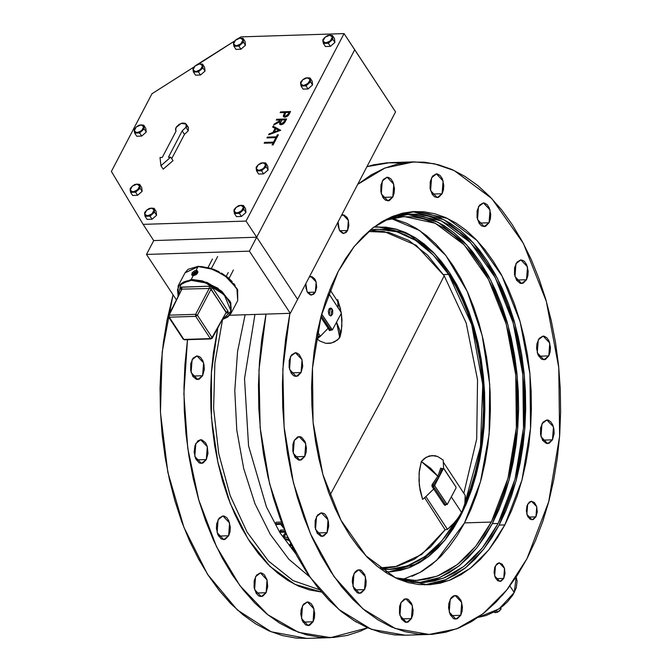 <?xml version="1.0" encoding="UTF-8"?>
<svg xmlns="http://www.w3.org/2000/svg" width="672" height="672" viewBox="0 0 672 672"><rect width="100%" height="100%" fill="white"/><g stroke="black" fill="none" stroke-linecap="round" stroke-linejoin="round"><path stroke-width="1.01" d="M501.917 595.82L508.116 588.302L501.917 595.82M309.288 276.998L310.918 276.52L316.134 282.013L315.378 292.135L307.482 292.387L315.378 292.135L316.663 287.272L316.109 281.921L314.79 278.989L311.884 276.629L309.288 276.998M341.51 215.368L343.14 214.88L348.356 220.374L347.592 230.504L339.696 230.756L347.592 230.504L348.877 225.641L348.331 220.29L347.012 217.35L344.106 214.998L341.51 215.368M527.646 504.193L531.502 501.203L536.718 506.696L535.954 516.827L528.058 517.079L535.954 516.827L537.239 511.963L536.693 506.612L534.492 502.572L531.384 501.211L529.326 502.06L527.024 505.646L526.336 510.88L527.486 515.978L530.09 519.238L533.266 519.557L535.954 516.827L532.098 519.817L526.882 514.324L527.646 504.193M495.424 565.824L499.279 562.842L504.496 568.336L503.731 578.458L495.835 578.71L503.731 578.458L505.016 573.594L504.47 568.243L502.27 564.203L499.17 562.842L497.104 563.69L494.802 567.286L494.113 572.51L495.264 577.618L497.868 580.877L501.043 581.188L503.731 578.458L499.876 581.448L494.659 575.954L495.424 565.824M294.218 440.387L299.116 436.598L305.743 443.57L304.777 456.431L294.748 456.75L304.777 456.431L306.113 452.5L306.44 447.947L304.979 441.462L301.669 437.321L300.342 436.741L297.629 436.918L294.218 440.387L292.891 444.326L292.79 451.172L294.958 457.086L298.654 460.085L301.367 459.9L304.777 456.431L299.88 460.228L293.252 453.247L294.218 440.387M195.796 443.554L200.693 439.757L207.312 446.737L206.346 459.589L196.316 459.917L206.346 459.589L207.976 453.424L207.278 446.62L205.607 442.89L201.911 439.9L200.55 439.765L197.929 440.84L195.006 445.402L194.132 452.038L195.594 458.522L198.895 462.664L200.231 463.243L202.936 463.067L206.346 459.589L201.449 463.386L194.83 456.414L195.796 443.554M290.514 356.538L295.411 352.741L302.03 359.722L301.064 372.574L291.035 372.901L301.064 372.574L302.694 366.408L301.997 359.604L299.208 354.48L296.629 352.884L295.268 352.75L291.497 355.001L289.178 360.469L289.086 367.315L291.253 373.237L293.614 375.648L294.949 376.228L297.654 376.051L301.064 372.574L296.167 376.37L289.548 369.398L290.514 356.538M192.083 359.696L196.98 355.908L203.599 362.88L202.633 375.74L192.612 376.06L202.633 375.74L204.271 369.566L204.061 364.955L202.843 360.772L200.785 357.638L199.534 356.63L196.837 355.908L193.074 358.159L190.747 363.628L190.655 370.482L192.822 376.396L196.518 379.394L199.223 379.21L202.633 375.74L197.736 379.537L191.117 372.557L192.083 359.696M382.267 181.02L387.164 177.223L393.792 184.204L392.826 197.064L382.796 197.383L392.826 197.064L394.162 193.124L394.489 188.572L393.028 182.095L390.97 178.962L388.391 177.366L387.022 177.232L383.258 179.483L380.94 184.951L380.839 191.797L383.006 197.719L385.375 200.13L388.072 200.852L389.416 200.533L392.826 197.064L387.929 200.852L381.301 193.88L382.267 181.02M431.55 177.71L436.447 173.914L443.066 180.894L442.1 193.754L432.071 194.074L442.1 193.754L443.436 189.815L443.764 185.262L442.302 178.786L440.244 175.652L437.665 174.056L436.304 173.922L432.533 176.173L430.214 181.642L430.122 188.488L432.289 194.41L434.65 196.82L437.346 197.543L438.69 197.224L442.1 193.754L437.203 197.543L430.584 190.571L431.55 177.71M478.489 206.741L483.386 202.944L490.014 209.924L489.048 222.785L479.018 223.104L489.048 222.785L490.384 218.854L490.711 214.292L489.25 207.816L487.192 204.683L484.613 203.087L483.244 202.952L479.48 205.204L477.162 210.672L477.061 217.526L479.228 223.44L481.597 225.851L484.294 226.573L485.638 226.254L489.048 222.785L484.151 226.582L477.523 219.601L478.489 206.741M515.962 263.693L520.859 259.896L527.478 266.876L526.512 279.737L516.482 280.056L526.512 279.737L527.848 275.806L528.175 271.253L526.714 264.768L524.656 261.635L523.412 260.627L520.716 259.904L516.944 262.156L514.626 267.624L514.534 274.478L516.701 280.392L520.397 283.391L523.102 283.206L526.512 279.737L521.615 283.534L514.996 276.553L515.962 263.693M538.247 339.898L543.144 336.101L549.763 343.081L548.797 355.942L538.768 356.261L548.797 355.942L550.133 352.01L550.46 347.449L548.999 340.973L546.941 337.84L544.362 336.244L543.001 336.109L539.23 338.36L536.911 343.829L536.584 348.382L538.037 354.866L541.346 359.008L544.043 359.73L545.387 359.411L548.797 355.942L543.9 359.738L537.281 352.758L538.247 339.898M541.951 423.755L546.848 419.958L553.476 426.93L552.502 439.79L542.48 440.118L552.502 439.79L554.14 433.616L553.93 429.013L552.712 424.822L550.654 421.697L548.075 420.101L546.706 419.966L542.942 422.209L540.616 427.686L540.523 434.532L542.69 440.454L546.386 443.444L549.1 443.26L552.502 439.79L547.613 443.587L540.985 436.615L541.951 423.755M450.198 599.273L455.095 595.476L461.714 602.448L460.748 615.308L450.719 615.636L460.748 615.308L462.084 611.377L462.412 606.824L460.95 600.34L457.64 596.198L456.313 595.619L453.608 595.795L451.181 597.727L448.862 603.204L448.535 607.757L449.988 614.242L453.298 618.374L454.633 618.962L457.338 618.778L460.748 615.308L455.851 619.105L449.232 612.125L450.198 599.273M400.915 602.582L405.812 598.786L412.44 605.758L411.474 618.618L401.444 618.946L411.474 618.618L412.801 614.687L413.137 610.134L411.676 603.649L408.366 599.508L407.039 598.928L404.326 599.105L400.915 602.582L399.58 606.514L399.487 613.36L401.654 619.282L405.35 622.272L408.064 622.087L411.474 618.618L406.577 622.415L399.949 615.434L400.915 602.582M302.492 605.741L307.39 601.944L314.009 608.924L313.043 621.785L303.013 622.104L313.043 621.785L314.378 617.854L314.706 613.292L313.244 606.816L311.186 603.683L308.608 602.087L307.247 601.952L303.475 604.204L301.157 609.672L300.829 614.225L302.282 620.71L305.592 624.851L308.288 625.573L309.632 625.254L313.043 621.785L308.146 625.573L301.526 618.601L302.492 605.741M353.976 573.544L358.873 569.755L365.492 576.727L364.526 589.588L354.497 589.907L364.526 589.588L365.862 585.656L366.19 581.104L364.728 574.619L361.418 570.478L360.091 569.898L357.386 570.074L354.959 572.006L352.64 577.483L352.313 582.036L353.766 588.512L357.076 592.654L358.411 593.242L361.116 593.057L364.526 589.588L359.629 593.384L353.01 586.404L353.976 573.544M255.545 576.71L260.442 572.914L267.061 579.894L266.095 592.746L256.074 593.074L266.095 592.746L267.725 586.58L267.028 579.776L264.239 574.652L261.66 573.056L260.299 572.922L256.528 575.173L254.209 580.642L254.117 587.488L256.284 593.41L258.644 595.82L259.98 596.4L262.685 596.224L266.095 592.746L261.198 596.543L254.579 589.571L255.545 576.71M316.504 516.592L321.401 512.803L328.028 519.775L327.062 532.636L317.033 532.955L327.062 532.636L328.692 526.462L328.482 521.85L327.264 517.667L325.206 514.534L323.954 513.526L321.258 512.803L317.495 515.054L315.168 520.523L315.076 527.377L317.243 533.291L320.939 536.29L323.652 536.105L327.062 532.636L322.165 536.432L315.538 529.452L316.504 516.592M218.081 519.758L222.978 515.962L229.597 522.942L228.631 535.794L218.602 536.122L228.631 535.794L229.967 531.863L230.294 527.31L228.833 520.825L226.775 517.7L224.196 516.104L222.835 515.97L219.064 518.221L216.745 523.69L216.418 528.242L217.871 534.727L221.18 538.868L223.877 539.582L225.221 539.263L228.631 535.794L223.734 539.591L217.115 532.619L218.081 519.758M412.541 214.502L423.167 216.443L433.667 220.147L443.94 225.565L453.886 232.646L463.411 241.332L472.416 251.53L480.824 263.138L488.552 276.049L495.524 290.144L501.673 305.29L506.932 321.325L511.266 338.1L514.626 355.463L516.97 373.246L518.288 391.264L518.574 409.357L517.801 427.342L515.995 445.049L513.173 462.311L509.351 478.96L504.58 494.827L498.893 509.771L492.349 523.648L498.078 523.463L504.622 509.586L510.308 494.642L515.088 478.775L518.902 462.126L521.732 444.864L523.538 427.157L524.303 409.172L524.026 391.079L522.707 373.061L520.355 355.278L517.003 337.915L512.669 321.14L507.402 305.105L501.253 289.96L494.281 275.873L486.562 262.954L478.153 251.345L469.14 241.147L459.614 232.462L449.677 225.38L439.404 219.962L428.904 216.266L418.278 214.318L407.627 214.141L397.06 215.737L386.425 219.198L409.853 214.032L441.302 220.828L470.593 242.651L495.239 277.645L513.164 322.862L522.85 374.464L523.463 428.089L514.97 479.195L498.078 523.463L492.349 523.648L509.09 479.926L517.642 429.475L517.289 376.463L508.057 325.282L490.72 280.157L466.704 244.826L438.001 222.214L406.988 214.192M402.461 579.491L420.042 572.46L436.556 560.431L464.537 522.9L491.291 522.043L497.75 508.351L503.362 493.592L508.082 477.926L511.846 461.496L514.634 444.452L516.424 426.972L517.18 409.214L516.902 391.356L515.6 373.565L513.282 356.017L509.964 338.881L505.688 322.316L500.497 306.482L494.424 291.539L487.544 277.62L479.917 264.877L471.618 253.411L462.722 243.348L453.323 234.78L443.503 227.783L433.364 222.432L422.999 218.778L412.507 216.863L401.999 216.686L391.566 218.266L383.771 220.618L404.2 216.577L435.246 223.289L464.159 244.826L488.485 279.384L506.184 324.013L515.743 374.959L516.356 427.896L507.965 478.346L491.291 522.043L464.537 522.9L480.514 481.757L489.124 434.364L489.695 384.325L482.202 335.42L467.208 291.371L445.847 255.52L419.74 230.572L390.86 218.434L396.245 219.643L406.61 223.297L416.749 228.64L426.569 235.637L435.968 244.205L444.856 254.268L453.163 265.734L460.79 278.485L467.67 292.396L473.735 307.339L478.934 323.173L483.21 339.738L486.528 356.874L488.846 374.43L490.148 392.213L490.417 410.071L489.661 427.829L487.88 445.309L485.092 462.353L481.32 478.783L476.608 494.458L470.996 509.208L464.537 522.9L457.296 535.408L449.341 546.605L440.756 556.382L431.609 564.648L421.999 571.326L412.02 576.341M373.817 227.144L377.74 226.892L407.173 233.251L434.591 253.672L457.657 286.432L474.432 328.742L483.496 377.042L484.075 427.232L476.12 475.062L460.312 516.482L445.502 539.473L428.165 556.802L409.013 567.756L388.828 571.897L384.896 571.889L390.911 571.796L400.806 570.293L410.525 567.151L419.992 562.397L429.097 556.063L437.766 548.226L445.914 538.961L453.449 528.343L460.312 516.482L466.435 503.504L471.761 489.518L476.23 474.659L479.8 459.077L482.446 442.924L484.134 426.35L484.856 409.517L484.596 392.591L483.361 375.724L481.16 359.083L478.019 342.838L473.97 327.13L469.039 312.127L463.285 297.956L456.758 284.76L449.526 272.681L441.664 261.811L433.23 252.269L424.318 244.146L415.01 237.51L405.392 232.445L395.573 228.976L385.627 227.153L373.817 227.144L377.74 226.892L397.127 229.412L416.002 238.132L433.684 252.731L449.526 272.681L469.182 312.505L481.303 359.948L484.831 410.844L479.472 460.74L465.679 505.26L444.671 540.506L418.278 563.388L388.828 571.897L384.896 571.889L390.911 571.796L400.806 570.293L410.525 567.151L419.992 562.397L429.097 556.063L437.766 548.226L445.914 538.961L453.449 528.343L460.312 516.482L466.435 503.504L471.761 489.518L476.23 474.659L479.8 459.077L482.446 442.924L484.134 426.35L484.856 409.517L484.596 392.591L483.361 375.724L481.16 359.083L478.019 342.838L473.97 327.13L469.039 312.127L463.285 297.956L456.758 284.76L449.526 272.681L441.664 261.811L433.23 252.269L424.318 244.146L415.01 237.51L405.392 232.445L395.573 228.976L385.627 227.153L373.817 227.144M367.66 627.782L330.674 637.636L298.561 632.344L267.758 614.712L239.912 585.673L216.51 546.79L198.803 500.128L187.74 448.19L183.91 393.75L187.513 339.713L184.926 364.392L183.943 387.458L184.296 410.651L185.993 433.751L189 456.54L193.309 478.8L198.862 500.312L205.607 520.876L213.494 540.28L222.424 558.356L232.336 574.913L243.113 589.798L254.663 602.868L266.868 613.998L279.619 623.078L292.79 630.025L306.256 634.771L319.872 637.266L333.53 637.493L347.08 635.443L360.402 631.134L367.66 627.782M306.886 638.4L295.982 638.039L282.358 635.536L268.901 630.798L255.73 623.851L242.978 614.762L230.773 603.632L219.223 590.562L208.446 575.677L198.534 559.121L189.596 541.052L181.717 521.64L174.972 501.085L169.42 479.573L165.11 457.313L162.103 434.515L160.406 411.415L160.054 388.223L161.036 365.165L163.355 342.46L166.975 320.334L173.015 294.773L162.212 351.968L160.457 412.465L167.857 472.29L183.918 527.47L207.598 574.384L237.317 609.916L271.127 631.739L306.785 638.4L330.557 637.636M217.694 328.356L211.403 372.238L211.462 417.766L217.879 462.37L230.278 503.488L247.968 538.801L269.926 566.286L294.907 584.38L321.502 592.057L309.481 589.949L298.603 586.118L287.969 580.507L277.662 573.166L267.8 564.169L258.468 553.61L249.757 541.582L241.752 528.2L234.528 513.601L228.161 497.918L222.709 481.312L218.224 463.924L214.746 445.939L212.31 427.526L210.941 408.862L210.655 390.121L211.453 371.49L213.326 353.144L217.694 328.356M319.544 589.73L293.051 580.574L268.397 560.977L247.01 532.081L230.143 495.575L218.778 453.575L213.578 408.526L214.83 363.065L222.482 319.822L214.83 363.065L213.578 408.526L218.778 453.575L230.143 495.575L247.01 532.081L268.397 560.977L293.051 580.574L319.544 589.73M527.033 558.566L506.738 590.058L482.992 613.788L456.758 628.799L429.097 634.469L395.22 628.513L362.897 608.849L334.076 576.635L310.456 533.795L293.446 482.874L284.063 426.913L282.862 369.247L289.918 313.295L285.667 338.528L283.357 361.234L282.374 384.292L282.727 407.484L284.416 430.592L287.431 453.382L291.732 475.642L297.284 497.154L304.038 517.709L311.917 537.121L320.855 555.19L330.758 571.746L341.544 586.639L353.094 599.71L365.299 610.84L378.05 619.92L391.222 626.867L404.678 631.613L418.303 634.108L431.953 634.326L445.511 632.276L458.833 627.976L471.794 621.457L484.268 612.788L496.146 602.045L507.301 589.352L517.625 574.812L527.033 558.566L535.416 540.784L542.707 521.623L548.831 501.27L553.728 479.926L557.348 457.8L559.667 435.095L560.65 412.037L560.288 388.844L558.6 365.744L555.584 342.947L551.284 320.687L545.731 299.174L538.978 278.62L531.098 259.207L522.161 241.139L512.257 224.582L501.48 209.698L489.93 196.627L477.716 185.497L464.965 176.408L451.802 169.462L438.337 164.724L424.712 162.221L411.062 162.002L397.513 164.052L384.191 168.361L371.23 174.88L357.714 184.38L385.006 168.025L413.918 161.86L434.213 163.724L454.238 170.57L491.786 198.551L523.387 243.424L546.37 301.392L558.785 367.55L559.574 436.296L548.688 501.816L527.033 558.566M405.317 635.233L394.414 634.872L380.789 632.377L367.332 627.631L354.161 620.684L341.41 611.604L329.204 600.474L317.654 587.404L306.869 572.519L296.965 555.962L288.028 537.886L280.148 518.482L273.395 497.918L267.842 476.406L263.542 454.146L260.526 431.357L258.838 408.257L258.476 385.064L259.468 361.998L261.778 339.301L266.028 314.059L258.972 370.012L260.165 427.686L269.556 483.647L286.558 534.559L310.178 577.399L339.007 609.613L371.33 629.286L405.208 635.242L428.988 634.477M424.637 584.875L445.696 579.718L465.629 567.68L483.672 549.234L499.136 525.067L504.874 524.882L488.838 549.763L470.081 568.512L449.358 580.364L427.51 584.85L395.657 577.962L365.988 555.862L341.023 520.414L322.871 474.617L313.068 422.352L312.438 368.046L321.04 316.277L338.15 271.446L354.178 246.565L372.935 227.816L393.666 215.964L415.514 211.487L447.367 218.366L477.028 240.467L501.992 275.915L520.145 321.712L529.956 373.976L530.578 428.291L521.976 480.052L504.874 524.882L499.136 525.067L516.096 480.782L524.756 429.677L524.395 375.976L515.038 324.131L497.473 278.418L473.147 242.642L444.066 219.752L412.65 211.638M310.027 577.181L288.901 559.255L270.278 534.391L254.965 503.664L243.65 468.434L236.813 430.231L234.755 390.726L237.577 351.658L245.146 314.731L237.577 351.658L234.755 390.726L236.813 430.231L243.65 468.434L254.965 503.664L270.278 534.391L288.901 559.255L310.027 577.181M254.923 314.42L244.516 378.697L248.531 445.872L266.431 506.974L279.913 532.644L295.84 553.862L279.913 532.644L266.431 506.974L248.531 445.872L244.516 378.697L254.923 314.42M292.312 546.991L291.589 548.377L292.152 549.083L293.345 549.049L292.152 549.083L291.589 548.377L292.312 546.991M285.264 532.787L282.887 536.248L285.642 532.778L285.23 532.115L280.375 532.274L279.871 531.443L285.163 531.275L279.871 531.443L280.602 530.057L284.6 529.922L280.602 530.057L279.871 531.443L280.375 532.274L285.23 532.115L285.642 532.778L282.887 536.248L283.525 537.23L286.238 533.82L283.525 537.23L282.887 536.248L285.474 532.518M276.142 522.245L281.484 522.068L276.142 522.245L275.411 523.631L275.89 524.504L280.736 524.353L284.088 528.688L280.736 524.353L275.89 524.504L275.411 523.631L276.142 522.245M285.004 536.962L287.994 537.818L285.004 536.962L284.273 538.356L284.852 539.204L289.288 540.649L284.852 539.204L284.273 538.356L285.004 536.962M290.111 544.144L290.766 543.799L289.388 545.538L289.985 546.328L291.572 545.479L289.985 546.328L289.388 545.538L290.111 544.144M305.861 283.567L305.936 287.994L307.65 292.656L310.556 295.016L313.69 294.269L315.378 292.135L311.522 295.126L307.054 291.614L305.861 283.567M338.083 221.928L338.159 226.363L339.864 231.025L342.779 233.377L345.912 232.638L347.592 230.504L343.736 233.495L339.276 229.984L338.083 221.928M504.874 524.882L511.493 510.829L517.255 495.692L522.094 479.615L525.958 462.756L528.822 445.276L530.653 427.342L531.426 409.122L531.149 390.802L529.813 372.548L527.428 354.547L524.034 336.958L519.641 319.964L514.315 303.719L508.082 288.389L501.026 274.117L493.198 261.03L484.68 249.27L475.558 238.946L465.914 230.152L455.843 222.978L445.435 217.493L434.801 213.746L424.04 211.772L413.255 211.596L402.553 213.217L392.028 216.619L381.788 221.768L371.927 228.614L362.544 237.098L353.732 247.128L345.576 258.619L338.15 271.446L331.523 285.499L325.76 300.636L320.93 316.714L317.058 333.572L314.194 351.053L312.371 368.987L311.59 387.206L311.867 405.527L313.211 423.78L315.588 441.781L318.99 459.371L323.375 476.364L328.709 492.61L334.933 507.94L341.989 522.22L349.818 535.298L358.336 547.058L367.458 557.382L377.101 566.177L387.173 573.35L397.58 578.836L408.215 582.582L418.975 584.556L429.761 584.732L440.471 583.111L450.996 579.709L461.236 574.56L471.089 567.714L480.472 559.23L489.283 549.2L497.44 537.718L504.874 524.882M413.809 161.86L390.029 162.624L366.962 166.681L373.615 164.816L387.173 162.767L400.823 162.994M353.237 620.113L356.731 622.23L353.237 620.113M491.291 522.043L475.667 546.294L457.38 564.564L437.186 576.122L415.884 580.49L395.237 577.769L407.576 580.205L418.085 580.381L428.518 578.802L438.782 575.484L448.762 570.469L458.371 563.791L467.51 555.526L476.104 545.748L484.05 534.551L491.291 522.043M418.824 582.691L439.614 577.592L459.278 565.706L477.086 547.495L492.349 523.648L485.016 536.315L476.96 547.655L468.258 557.567L458.993 565.933L449.266 572.695L439.152 577.786L428.761 581.146M498.078 523.463L482.252 548.024L463.73 566.538L443.268 578.239L421.697 582.666L397.984 579.012L413.272 582.38L423.923 582.557L434.498 580.961L444.889 577.601L454.994 572.51L464.73 565.757L473.987 557.382L482.689 547.47L490.745 536.13L498.078 523.463M418.312 211.957L429.072 213.931L439.706 217.678L450.106 223.163L460.177 230.336L469.829 239.131L478.951 249.455L487.469 261.215L495.289 274.302L502.354 288.574L508.578 303.904L513.912 320.149L518.297 337.142L521.699 354.732L524.076 372.733L525.412 390.986L525.697 409.307L524.916 427.526L523.085 445.46L520.229 462.941L516.356 479.8L511.518 495.877L505.764 511.014L499.136 525.067L491.711 537.894L483.546 549.385L474.734 559.415L465.36 567.899L455.498 574.745L445.259 579.894L434.734 583.296M282.005 523.421L275.411 523.631L282.005 523.421M281.82 524.32L282.349 524.303L281.82 524.32L282.736 526.016L281.82 524.32M282.979 526.436L283.475 527.159L282.979 526.436M281.106 530.88L280.602 530.057M291.144 544.597L289.388 545.538L291.144 544.597M288.826 539.65L284.273 538.356L288.826 539.65M292.984 548.335L291.589 548.377L292.984 548.335M370.247 229.984L377.815 229.253L396.934 231.739L415.548 240.341L432.995 254.738L448.619 274.411L443.394 274.579L448.619 274.411L455.759 286.331L462.193 299.342L467.863 313.32L472.727 328.121L476.725 343.61L479.825 359.638L481.992 376.051L483.21 392.683L483.462 409.382L482.756 425.981L481.085 442.327L478.481 458.262L474.953 473.626L470.543 488.284L465.116 502.505L480.463 446.746L482.74 384.611L471.626 324.475L448.619 274.411L440.857 263.693L432.541 254.285L423.755 246.271L414.574 239.728L405.09 234.73L395.405 231.311L385.594 229.513L375.766 229.354L370.247 229.984M388.752 569.537L407.4 565.916L425.191 556.408L441.504 541.338L455.75 521.237L445.057 537.046L437.018 546.193L428.476 553.921L419.488 560.162L410.155 564.858L400.562 567.958L390.81 569.428L381.142 569.285L388.668 569.537M332.153 309.053L330.75 315.966L329.087 314.908L330.8 315.966L332.665 314.068L332.716 310.313L331.355 308.238L330.448 307.994L329.171 308.759L328.289 311.363L329.087 314.908L330.49 307.994L332.153 309.053L328.902 309.154M337.126 300.644L337.646 299.628L340.62 309.28M444.167 275.747L427.476 255.041L408.769 240.391L388.836 232.42L368.508 231.47L384.182 231.58L416.17 245.272L444.167 275.747L466.225 323.022L477.54 379.772L476.708 438.959L463.84 493.265L476.708 438.959L477.54 379.772L466.225 323.022L444.167 275.747L381.839 399.437L444.167 275.747M329.792 495.524L381.839 399.437L329.792 495.524M340.259 336.067L339.427 337.932L337.277 340.091L331.674 342.972L325.735 343.283L319.872 341.023L317.092 338.957L318.486 336.302L316.966 334.051L318.486 336.302L320.376 336.244L328.138 328.297L329.566 330.616L330.884 330.179L329.255 330.271L330.28 329.826L321.199 315.697L329.162 327.81L328.138 328.297L320.813 317.159L328.138 328.297L329.162 327.81L330.893 329.944M341.342 313.446L341.855 325.811L340.469 335.303M446.258 504.521L445.133 505.327L444.301 504.865L431.894 486.167L432.113 484.588L437.842 476.314L430.718 468.468L421.352 461.53L419.328 470.728L418.95 480.614L420.067 490.367L422.612 499.355L425.897 496.642L447.451 529.402L455.675 521.329L461.63 512.551L451.34 496.919L461.63 512.551L458.976 516.986L451.836 525.47L447.451 529.402L445.099 529.805L421.705 554.467L394.951 566.807L379.319 567.924L397.186 566.294L414.481 559.222L430.626 546.924L445.099 529.805L424.654 497.708L445.099 529.805L447.451 529.402L425.897 496.642L434.633 488.132L433.104 486.125L434.893 486.066L447.208 504.487L456.002 487.998L447.199 504.487L445.301 504.344L434.633 488.132L445.301 504.344L447.199 504.487M336.588 322.3L339.872 330.187L340.242 333.211L339.746 337.436L340.318 335.866M341.208 312.522L341.2 313.48L341.149 312.413L329.162 294.193L328.532 294.235L326.903 297.36L328.532 294.235L328.037 294.252L329.095 294.101L341.216 312.539L337.646 299.628L338.108 307.793L338.159 302.224L329.843 289.582L338.159 302.224L337.646 299.628M336.739 322.552L339.73 337.453L336.554 322.358L339.814 330.296L340.166 335.026L338.881 338.612L334.538 341.863L330.204 343.291L325.735 343.283L319.872 341.023L317.092 338.957L320.376 336.244L317.092 338.957L318.486 336.302L320.376 336.244L328.138 328.297L329.255 330.271L332.388 329.969L321.67 313.958L332.077 329.776L330.28 329.826L332.388 329.969L341.2 313.48L332.388 329.969M463.613 508.116L461.63 512.551L464.898 503.689L463.613 508.116M465.436 499.447L464.898 503.689L465.234 495.382L465.436 499.447M441.983 468.611L438.992 476.944L433.289 485.05L434.851 484.999L443.344 468.754L441.79 468.804L440.756 468.082L437.875 476.255L430.769 468.359L421.369 461.504L424.435 458.363L429.223 455.994L434.935 455.692L437.758 456.506L443.167 460.034L443.587 468.51M443.646 468.51L455.96 486.931L456.002 487.998L455.96 486.931L443.822 468.552L441.865 468.569L438.992 476.944L421.352 461.53L419.093 473.155L419.328 485.528L422.612 499.355L425.897 496.642M465.234 495.382L443.68 462.63L465.234 495.382M317.419 331.75L320.376 336.244L317.419 331.75M446.048 504.79L444.301 504.865L432.163 486.713L433.104 486.125L433.289 485.05L433.104 486.125L432.163 486.713L432.289 484.327L433.289 485.05L438.992 476.944L437.875 476.255L439.06 476.809L437.875 476.255L440.588 468.451L443.344 468.754L434.851 484.999L433.289 485.05L432.289 484.327L437.875 476.255L421.369 461.504L426.451 457.103L432.079 455.524L437.758 456.506L443.167 460.034M433.658 488.704L434.633 488.132L433.104 486.125L434.893 486.066L434.851 484.999L434.893 486.066L446.88 504.286L444.301 504.865L445.301 504.344M514.256 592.544L509.914 585.95L514.256 592.544L516.146 577.088L517.087 581.196L516.222 587.824L512.879 594.938L507.36 601.91L502.69 606.194L494.651 611.646L485.999 615.527L478.019 617.442L499.052 608.908L514.256 592.544M501.018 608.294L501.018 609.176L500.279 608.051L501.018 609.176L497.498 612.284L496.406 610.621L497.498 612.284L494.71 612.562L495.726 612.595L493.996 612.007M501.01 607.942L501.018 609.176L498.96 611.36L495.306 612.587M499.01 611.318L499.8 610.621M229.774 315.227L290.321 313.278L297.587 299.393L290.321 313.278L249.43 251.126L256.696 237.241L297.587 299.393L256.696 237.241L249.43 251.126L146.479 254.436L153.737 240.551L256.696 237.241L153.737 240.551L146.479 254.436L176.224 299.653L146.479 254.436L249.43 251.126L290.321 313.278L229.774 315.227M228.203 272.555L226.313 276.167M395.59 111.922L297.587 299.393L395.59 111.922L354.698 49.77L256.696 237.241L153.737 240.551L143.102 224.381L246.053 221.071L344.064 33.6L241.114 36.91L236.132 39.665L233.495 42.462L233.932 46.284L238.896 46.124L243.415 42.143L242.978 38.321L238.535 38.329L235.544 40.144L240.282 38.077L242.987 39.908L240.946 43.814L236.2 45.881L233.503 44.05L233.932 46.284L235.981 49.4L233.932 46.284L236.2 45.881L238.896 46.124L240.946 49.241L238.896 46.124L240.946 43.814L243.415 42.143L245.465 45.259L243.415 42.143L242.978 38.321L245.028 41.437L242.978 38.321L239.081 38.203L241.114 36.91L344.064 33.6L354.698 49.77L256.696 237.241L297.587 299.393L256.696 237.241L153.737 240.551L256.696 237.241L246.053 221.071L344.064 33.6L395.59 111.922M217.652 256.511L211.445 268.388M188.437 127.621L188.219 130.771L185.934 127.285L186.144 124.144L185.044 123.22L182.305 123.052L179.122 124.37L176.551 126.722L175.493 129.108L175.795 130.78L175.997 127.604L181.171 123.362L186.102 124.068L185.934 127.285L188.219 130.771L188.387 127.546L186.102 124.076M234.646 41.034L195.09 65.94L193.04 68.25L193.477 72.08L198.442 71.921L202.961 67.939L202.524 64.109L198.08 64.117L195.09 65.94L199.828 63.874L202.532 65.705L200.491 69.602L195.745 71.677L193.049 69.846L193.477 72.08L195.527 75.197L193.477 72.08L198.442 71.921L200.491 75.037L198.442 71.921L202.961 67.939L205.01 71.056L202.961 67.939L202.524 64.109L204.574 67.234L202.524 64.109L198.635 64L234.646 41.034M194.191 66.822L151.948 93.761L111.35 171.41L143.102 224.381L153.737 240.551L256.696 237.241L354.698 49.77L256.696 237.241L246.053 221.071L143.102 224.381L111.35 171.41L151.948 93.761L194.191 66.822M283.475 116.642L283.416 115.315L284.743 112.535L280.165 112.669L284.752 112.518L283.307 116.189L283.819 116.97L285.172 117.163L288.221 115.559L290.522 111.535L287.473 116.264L285.18 117.18L283.475 116.651L284.953 117.18L288.372 115.366L289.598 113.308L288.38 115.382L284.962 117.188L283.483 116.659M275.587 140.137L273.109 144.883L272.084 144.9L273.101 144.866L275.579 140.12L273.109 144.883L272.093 144.908L273.101 144.866L275.579 140.12L274.562 140.154L273.538 142.12L264.617 142.405L264.188 143.22L273.109 142.934L272.084 144.9L273.109 142.934L264.197 143.228L273.101 142.943L264.197 143.228L264.617 142.405L273.538 142.12L274.562 140.154L275.587 140.137M278.376 134.812L275.89 139.558L274.865 139.574L275.881 139.541L278.368 134.803L275.89 139.558L274.865 139.574L275.881 139.541L278.368 134.803L277.343 134.828L276.318 136.802L267.397 137.088L266.977 137.894L275.898 137.609L274.865 139.574L275.898 137.609L266.986 137.911L267.397 137.088L276.318 136.802L277.343 134.828L278.368 134.803M275.89 137.626L266.986 137.911L275.89 137.626M275.083 128.369L272.622 127.092L275.092 128.36L272.95 132.451L269.069 133.888L268.615 134.786L280.736 130.301L273.084 126.21L272.63 127.109L275.092 128.36L272.63 127.109L273.084 126.21L280.736 130.301L268.607 134.77L269.069 133.888L272.95 132.451L275.092 128.36M285.718 120.767L283.382 123.883L280.442 124.673L279.552 124.144L281.03 124.698L284.508 122.8L285.709 120.75L284.516 122.816L281.039 124.715L279.552 124.152L280.014 121.59L279.586 124.194L280.728 124.698L282.433 124.396L284.516 122.816L286.65 118.944L285.718 120.767L286.65 118.944L276.713 119.263L276.293 120.078L280.879 119.927L274.218 124.051L273.689 125.051L280.014 121.59L273.697 125.059L274.218 124.051L280.879 119.927L276.301 120.086L276.713 119.263L286.65 118.944L285.718 120.767M279.997 121.615L273.697 125.059L279.997 121.615M280.871 119.944L276.301 120.086L280.871 119.944M186.539 126.47L187.975 127.084M188.219 130.771L184.456 134.383L171.738 158.701L184.456 134.383L188.219 130.771M172.998 160.608L163.246 169.201L160.952 165.724L163.246 169.201L172.998 160.608L170.705 157.13L172.998 160.608M274.193 131.998L275.881 128.772L278.821 130.284L274.193 131.998L275.881 128.772L274.21 131.989L275.881 128.772L278.821 130.284L274.193 131.998M278.813 130.284L275.89 128.78L278.813 130.284M281.022 121.548L281.896 119.893L285.214 119.784L283.609 122.665L282.156 123.749L280.871 123.791L280.451 123.127L281.896 119.893L280.468 122.976L281.459 123.892L284.323 121.481L285.214 119.784L281.896 119.893L285.214 119.784L281.904 119.91L281.03 121.556M280.174 112.678L280.585 111.854L280.165 112.669M290.522 111.535L280.585 111.854L290.522 111.535M284.483 116.012L285.373 116.365L288.221 114.03L289.078 112.392L285.768 112.484L289.078 112.392L285.776 112.501L284.92 114.072L285.768 112.484L289.086 112.384L287.347 115.382L285.373 116.365L284.374 115.441L285.768 112.484L284.449 115.962M162.296 157.399L160.003 157.475L160.952 165.724L170.705 157.13L168.412 157.206L182.162 130.906L184.456 134.383L182.162 130.906L185.934 127.285L182.162 130.906L168.412 157.206L170.705 157.13L160.952 165.724L160.003 157.475L162.296 157.399L176.047 131.099L162.296 157.399M136.29 126.966L134.24 129.276L134.686 133.098L139.642 132.938L144.169 128.957L143.724 125.135L139.835 125.017L136.29 126.966L141.036 124.891L143.732 126.722L141.691 130.628L136.954 132.695L134.249 130.864L134.686 133.098L136.735 136.214L134.686 133.098L139.642 132.938L141.7 136.055L139.642 132.938L141.691 130.628L144.169 128.957L146.219 132.073L144.169 128.957L143.724 125.135L145.774 128.251L143.724 125.135L141.036 124.891L138.768 125.294L136.29 126.966L134.24 129.276L134.249 130.864L136.29 126.966L140.456 124.942L142.523 125.135L143.472 125.941L143.674 127.655L142.615 129.671L138.751 132.35L135.467 132.451L134.24 130.418L136.29 126.966M145.774 128.251L146.219 132.073L141.7 136.055L136.735 136.214L141.7 136.055L146.219 132.073L145.774 128.251M132.199 186.228L130.158 188.538L130.595 192.36L135.559 192.2L140.078 188.219L139.633 184.397L135.744 184.288L132.199 186.228L136.945 184.162L139.642 185.993L137.6 189.89L132.863 191.965L130.166 190.134L130.595 192.36L132.644 195.485L130.595 192.36L135.559 192.2L137.609 195.325L135.559 192.2L137.6 189.89L140.078 188.219L142.128 191.344L140.078 188.219L139.633 184.397L141.683 187.513L139.633 184.397L136.945 184.162L134.677 184.556L132.199 186.228L130.158 188.538L130.166 190.134L132.199 186.228L136.366 184.212L138.432 184.405L139.558 185.573L139.432 187.412L138.524 188.933L134.66 191.612L131.376 191.722L130.15 189.68L132.199 186.228M141.683 187.513L142.128 191.344L137.609 195.325L132.644 195.485L137.609 195.325L142.128 191.344L141.683 187.513M146.672 210.193L144.631 212.503L145.068 216.325L150.032 216.166L154.552 212.184L154.106 208.362L150.217 208.244L146.672 210.193L151.418 208.118L154.115 209.95L152.082 213.856L147.336 215.922L144.64 214.091L145.068 216.325L147.118 219.442L145.068 216.325L150.032 216.166L152.082 219.282L150.032 216.166L152.082 213.856L154.552 212.184L156.601 215.3L154.552 212.184L154.106 208.362L156.164 211.478L154.106 208.362L151.418 208.118L149.15 208.522L146.672 210.193L144.631 212.503L144.64 214.091L146.672 210.193L150.839 208.169L152.905 208.362L154.031 209.538L153.905 211.378L152.998 212.898L149.755 215.334L145.849 215.678L144.724 214.502L144.698 213.167L146.672 210.193M156.164 211.478L156.601 215.3L152.082 219.282L147.118 219.442L152.082 219.282L156.601 215.3L156.164 211.478M236.048 207.388L233.999 209.698L234.436 213.52L239.4 213.36L243.919 209.378L243.482 205.556L239.593 205.439L236.048 207.388L240.786 205.313L243.491 207.144L241.45 211.05L236.712 213.116L234.007 211.285L234.436 213.52L236.494 216.636L234.436 213.52L239.4 213.36L241.45 216.476L239.4 213.36L241.45 211.05L243.919 209.378L245.969 212.495L243.919 209.378L243.482 205.556L245.532 208.673L243.482 205.556L240.786 205.313L238.518 205.716L236.048 207.388L233.999 209.698L234.007 211.285L236.048 207.388L240.206 205.363L242.281 205.556L243.23 206.363L243.424 208.076L242.374 210.092L238.51 212.772L235.217 212.873L234.268 212.075L234.066 210.361L236.048 207.388M245.532 208.673L245.969 212.495L241.45 216.476L236.494 216.636L241.45 216.476L245.969 212.495L245.532 208.673M258.224 164.825L256.175 167.135L256.612 170.965L261.576 170.806L266.095 166.824L265.658 162.994L261.769 162.884L258.224 164.825L262.962 162.758L265.667 164.59L263.626 168.487L258.88 170.562L256.183 168.731L256.612 170.965L258.661 174.082L256.612 170.965L261.576 170.806L263.626 173.922L261.576 170.806L266.095 166.824L268.145 169.94L266.095 166.824L265.658 162.994L267.708 166.118L265.658 162.994L262.962 162.758L260.694 163.153L258.224 164.825L256.175 167.135L256.183 168.731L258.224 164.825L262.382 162.809L264.004 162.851L265.406 163.8L265.675 165.035L264.919 167.034L261.307 169.966L257.393 170.318L256.444 169.512L256.242 167.798L258.224 164.825M267.708 166.118L268.145 169.94L263.626 173.922L258.661 174.082L263.626 173.922L268.145 169.94L267.708 166.118M302.652 79.842L300.602 82.152L301.048 85.974L306.004 85.814L310.523 81.833L310.086 78.011L306.197 77.893L302.652 79.842L307.39 77.767L310.094 79.598L308.053 83.504L303.316 85.571L300.611 83.74L301.048 85.974L303.097 89.09L301.048 85.974L306.004 85.814L308.053 88.931L306.004 85.814L308.053 83.504L310.523 81.833L312.572 84.949L310.523 81.833L310.086 78.011L312.136 81.127L310.086 78.011L307.39 77.767L305.122 78.17L302.652 79.842L300.602 82.152L300.611 83.74L302.652 79.842L306.818 77.818L308.885 78.011L309.834 78.817L310.027 80.531L308.977 82.547L305.113 85.226L301.82 85.327L300.602 83.294L302.652 79.842M312.136 81.127L312.572 84.949L308.053 88.931L303.097 89.09L308.053 88.931L312.572 84.949L312.136 81.127M324.979 37.271L322.93 39.589L323.375 43.411L328.331 43.252L332.85 39.27L332.413 35.448L328.524 35.33L324.979 37.271L329.717 35.204L332.422 37.036L330.38 40.933L325.643 43.008L322.938 41.177L323.375 43.411L325.424 46.528L323.375 43.411L328.331 43.252L330.38 46.368L328.331 43.252L332.85 39.27L334.908 42.386L332.85 39.27L332.413 35.448L334.463 38.564L332.413 35.448L329.717 35.204L327.449 35.608L324.979 37.271L322.93 39.589L322.938 41.177L324.979 37.271L329.146 35.255L330.767 35.297L332.161 36.246L332.363 37.96L331.304 39.984L328.062 42.42L324.156 42.764L322.93 40.723L324.979 37.271M334.463 38.564L334.908 42.386L330.38 46.368L325.424 46.528L330.38 46.368L334.908 42.386L334.463 38.564M245.028 41.437L245.465 45.259L240.946 49.241L235.981 49.4L240.946 49.241L245.465 45.259L245.028 41.437M233.503 44.05L235.544 40.144L233.495 42.462L233.503 44.05L234.62 41.101L237.241 38.968L240.282 38.077L242.726 39.119L242.995 40.362L242.239 42.353L239.24 44.99L235.662 45.864L234.326 45.427L233.503 44.05M204.574 67.234L205.01 71.056L200.491 75.037L195.527 75.197L200.491 75.037L205.01 71.056L204.574 67.234M193.049 69.846L195.09 65.94L193.04 68.25L193.049 69.846L194.166 66.898L196.795 64.764L200.374 63.882L202.272 64.915L202.087 67.637L198.786 70.787L195.208 71.66L193.872 71.224L193.049 69.846M191.285 279.418L178.181 285.827L191.285 279.418L193.301 275.562L191.722 274.94L192.2 272.681L194.83 270.614L197.03 270.539L197.912 272L197.299 273.521L195.77 274.806L193.301 275.562L191.285 279.418L206.934 282.408L221.785 291.22L230.815 302.87L230.983 313.429L230.126 301.375L217.736 288.112L202.364 280.888L191.285 279.418L191.327 280.35L191.285 279.418M178.181 295.621L181.087 283.542L191.327 280.35L186.984 280.879L183.305 282.148L179.34 285.323L177.526 289.766L178.181 295.621M198.584 266.465L209.118 267.977L224.482 275.192L236.88 288.456L237.728 300.518L237.569 289.96L228.53 278.3L213.679 269.489L198.038 266.507L196.022 270.354L196.762 271.488L196.022 270.354L198.038 266.507L184.934 272.916L198.584 266.465L197.392 266.532M181.255 289.262L180.701 289.094L180.482 287.717L181.314 290.086M181.247 289.254L180.39 288.019L181.734 287.104L209.21 286.213L209.311 288.204L209.21 286.213L211.21 286.726L210.311 288.448L181.826 289.086L169.151 315.21L195.644 314.362L209.311 288.204L195.644 314.362L169.151 315.21L169.243 317.201L195.737 316.344L210.37 338.579L183.876 339.436L169.243 317.201L195.737 316.344L210.37 338.579L184.464 339.805L183.229 339.167L168.605 316.932L168.512 315.538L169.151 315.21L168.521 315.529L168.605 316.932L169.243 317.201L169.151 315.21L181.826 289.086L181.205 289.388L180.482 287.717L180.953 287.272L209.21 286.213L211.21 286.726L212.772 288.07L227.951 311.136L228.169 312.514L226.38 312.875L226.262 312.194L227.951 311.136L227.984 312.766L226.229 313.152L228.169 312.514L226.38 312.875L211.092 289.128L197.417 315.286L212.05 337.52L226.262 312.194L212.05 337.52L210.37 338.579L210.958 338.957L210.37 338.579L212.05 337.52L197.417 315.286L195.737 316.344L195.644 314.362L195.737 316.344L197.417 315.286L195.644 314.362L197.417 315.286L211.092 289.128L212.772 288.07L227.951 311.136L226.262 312.194L210.311 288.448L181.826 289.086L168.512 315.538M235.133 285.474L233.747 283.542M232.142 281.635L228.362 277.964L221.542 273.109M219.047 271.723L213.856 269.38M211.218 268.447L200.953 266.49M222.936 319.024L228.22 316.126L230.168 313.555L231.126 310.464L231.059 306.978L229.958 303.232L226.481 297.427L218.963 290.136L209.21 284.357L201.323 281.568L191.327 280.35L205.64 282.904L224.288 294.874L231.008 311.178L222.936 319.024M193.889 275.503L191.738 274.982L192.2 272.681L194.83 270.614L197.417 270.791L197.912 272L197.299 273.521L193.889 275.503M225.75 313.194L212.15 338.234L210.958 338.957L184.464 339.805L183.229 339.167L168.605 316.932M211.21 286.726L212.772 288.07L211.092 289.128L210.311 288.448L211.21 286.726M181.734 287.104L181.826 289.086L181.734 287.104M194.183 275.444L193.544 275.075L197.039 272.773L196.972 273.899L196.888 272.605L195.409 272.521L194.082 273.344L193.427 274.756L194.183 275.444M192.377 275.444L192.662 273.916L194.351 272.227L196.568 271.488L197.912 271.908L192.377 275.444M370.02 230.177L384.182 231.58M340.234 336.126L341.368 331.229L341.972 319.872L341.3 313.085M380.906 569.108L394.951 566.807M328.852 293.992L328.121 294.017M208.076 267.422L212.453 259.056M229.034 278.376L233.402 270.01M222.751 319.343L227.833 317.024L230.983 313.429L237.728 300.518L237.619 289.691L228.64 278.032L213.898 269.27L198.307 266.288L188.093 269.312L184.934 272.916L178.181 285.827L178.021 295.957"/></g></svg>
